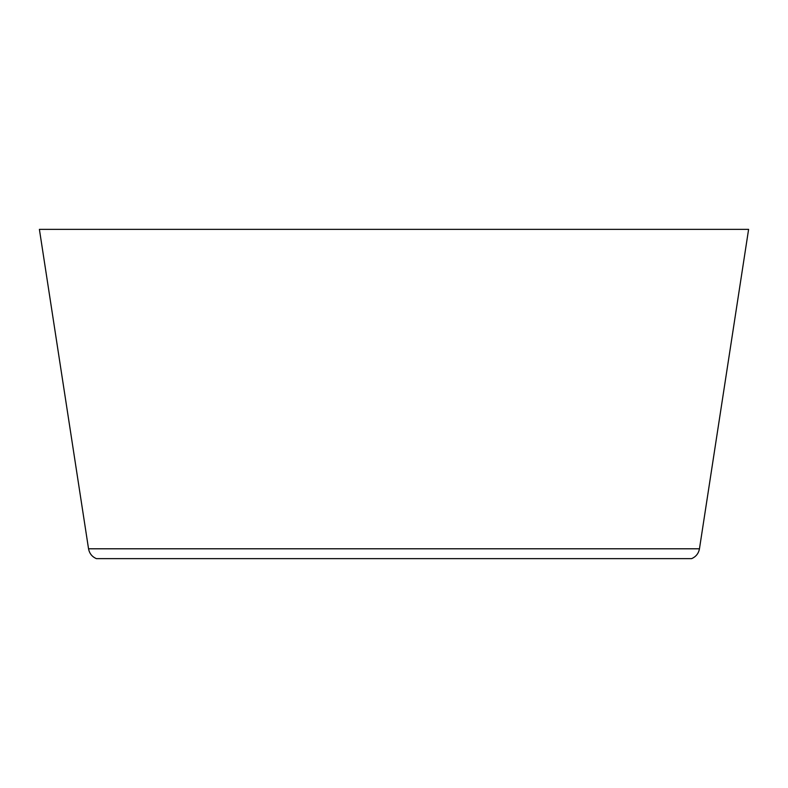 <?xml version="1.0" encoding="UTF-8"?>
<svg xmlns="http://www.w3.org/2000/svg" width="788" height="788" viewBox="0 0 788 788"><rect width="100%" height="100%" fill="white"/><g stroke="black" fill="none" stroke-linecap="round" stroke-linejoin="round"><path stroke-width="1.18" d="M88.542 548.793C89.418 553.462 92.029 556.742 96.392 558.633L691.608 558.633C695.971 556.742 698.582 553.462 699.458 548.793L88.542 548.793L39.4 229.367L748.6 229.367L699.458 548.793"/></g></svg>
